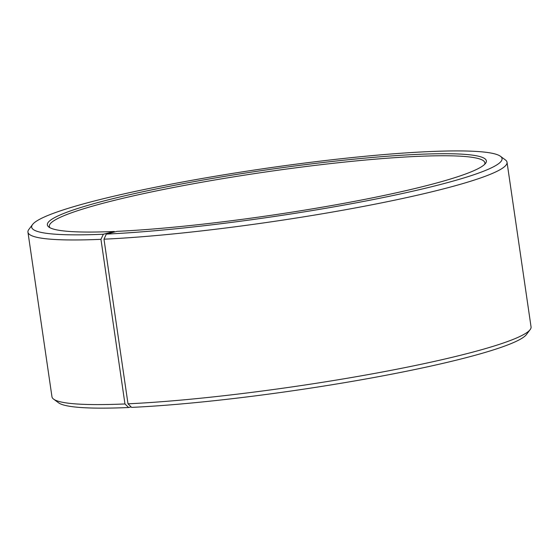<?xml version="1.0" encoding="UTF-8"?>
<svg xmlns="http://www.w3.org/2000/svg" width="559" height="559" viewBox="0 0 559 559"><rect width="100%" height="100%" fill="white"/><g stroke="black" fill="none" stroke-linecap="round" stroke-linejoin="round"><path stroke-width="0.84" d="M484.632 164.374A220.071 22.619 -8.3 0 0 484.877 162.851A220.071 22.619 -8.3 0 0 415.756 156.457A220.071 22.619 -8.3 0 0 178.845 186.461A220.071 22.619 -8.3 0 0 49.346 226.388A220.071 22.619 -8.3 0 0 50.024 227.779M127.997 403.815A242.075 24.882 -8.3 0 0 377.143 372.965A242.075 24.882 -8.3 0 0 530.142 329.628L526.431 334.548A237.673 24.428 -8.3 0 1 376.214 377.094A237.673 24.428 -8.3 0 1 131.603 407.385L127.997 403.815L103.981 239.189L106.322 234.095L117.027 231.349A221.832 22.8 -8.3 0 0 345.329 203.078A221.832 22.8 -8.3 0 0 485.533 163.368A221.832 22.8 -8.3 0 0 416.693 154.424A221.832 22.8 -8.3 0 0 167.623 186.65A221.832 22.8 -8.3 0 0 48.871 227.066A221.832 22.8 -8.3 0 0 114.246 231.475L114.728 231.936M106.322 234.095A237.673 24.428 -8.3 0 0 373.188 199.563A237.673 24.428 -8.3 0 0 500.424 156.261A237.673 24.428 -8.3 0 0 427.397 151.678A237.673 24.428 -8.3 0 0 182.786 181.961A237.673 24.428 -8.3 0 0 32.569 224.515A237.673 24.428 -8.3 0 0 103.345 234.228L114.246 231.475M103.981 239.189A242.075 24.882 -8.3 0 0 364.587 206.194A242.075 24.882 -8.3 0 0 507.034 162.271A242.075 24.882 -8.3 0 0 505.378 159.916L500.424 156.261M530.142 329.628A242.075 24.882 -8.3 0 0 531.05 326.896L507.034 162.271M131.106 406.889L128.626 407.518L124.964 403.954L100.948 239.329L103.345 234.228M32.569 224.515L28.858 229.435A242.075 24.882 -8.3 0 0 27.95 232.16L51.966 396.785A242.075 24.882 -8.3 0 0 53.622 399.147L58.576 402.801A237.673 24.428 -8.3 0 0 128.626 407.518M53.622 399.147A242.075 24.882 -8.3 0 0 124.964 403.954M27.95 232.16A242.075 24.882 -8.3 0 0 100.948 239.329"/></g></svg>
